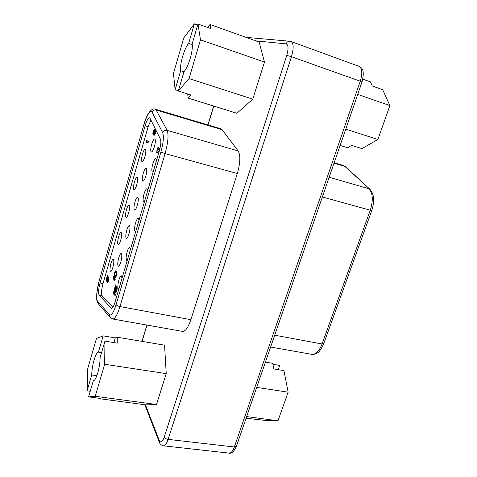 <?xml version="1.0" encoding="UTF-8"?>
<svg xmlns="http://www.w3.org/2000/svg" width="477" height="477" viewBox="0 0 477 477"><rect width="100%" height="100%" fill="white"/><g stroke="black" fill="none" stroke-linecap="round" stroke-linejoin="round"><path stroke-width="0.72" d="M246.084 418.204L266.387 420.565L277.978 420.78L246.645 416.582M256.709 387.396L288.138 392.177L277.978 420.78M265.427 362.115L272.755 363.343L273.78 368.942L283.94 370.617L288.138 392.177M278.24 369.675L279.719 365.442L272.933 364.303M345.753 129.13L377.862 139.493L361.954 148.621L351.609 145.378L347.608 147.751L340.137 145.425M357.726 94.41L389.906 105.578L377.862 139.493M389.906 105.578L382.667 89.682L372.275 85.991L370.474 81.895L362.818 79.152M90.236 391.265L87.094 390.836L87.798 368.345L96.485 338.431L103.163 335.874L115.291 337.901L117.247 337.215L164.559 345.163L166.234 373.628L156.504 404.502L145.926 404.884L99.013 398.647L99.019 398.271M207.68 27.463L210.047 24.494L259.13 42.059L264.473 62.052L252.78 99.138L236.908 113.293L188.194 98.131L187.682 93.975M143.804 124.891L99.216 280.643L143.81 124.861C146.332 114.82 151.608 107.224 155.252 109.173L220.923 128.832L222.109 129.714L238.13 150.905C240.635 155.323 240.36 162.86 237.313 173.515L190.883 319.691C188.188 327.574 185.374 331.473 182.435 331.378L112.745 319.006C114.987 318.958 117.396 314.808 119.971 306.562L190.883 319.691M362.007 81.99L360.266 81.203C362.651 73.225 362.228 68.265 358.996 66.333L291.024 41.517C293.701 43.288 293.85 48.35 291.453 56.715L360.266 81.203L234.356 446.997L168.083 439.359L291.453 56.715L286.778 55.356C288.639 48.654 288.418 44.832 286.122 43.878L255.827 40.873M156.504 404.502L95.215 396.292L88.591 396.882L100.802 398.51L99.013 398.647M166.234 373.628L104.672 364.261L95.215 396.292M117.247 337.215L117.259 343.154L104.946 341.121L104.672 364.261M252.78 99.138L189.053 78.58L178.309 91.035L191.033 95.024L188.194 98.131M264.473 62.052L200.489 39.853L189.053 78.58M210.047 24.494L210.786 28.566L197.973 24.011L200.489 39.853M178.392 90.743L175.119 89.718L173.455 73.488L183.812 37.838L194.372 23.85L197.675 25.019M88.591 396.882L93.313 380.777C94.696 380.706 96.181 378.088 97.767 372.931C99.288 367.523 100.069 362.419 100.11 357.625L104.946 341.121M103.163 335.874L98.405 352.133C97.016 352.437 95.561 355.085 94.047 360.087C92.592 365.269 91.822 370.23 91.733 374.958L87.094 390.836M98.405 352.133L101.571 352.634M115.291 337.901L113.902 342.599M91.733 374.958L96.855 375.703M178.309 91.035L183.979 71.699C186.227 69.129 188.32 64.675 190.263 58.331C192.064 51.939 192.69 47.122 192.142 43.872L197.973 24.011M194.372 23.85L188.671 43.359C186.429 46.126 184.396 50.544 182.566 56.626C180.849 62.72 180.217 67.412 180.676 70.709L175.119 89.718M188.671 43.359L192.261 44.594M180.676 70.709L183.955 71.783M149.987 118.189L149.545 117.753C148.198 117.891 146.713 120.592 145.097 125.856L100.045 282.986C98.483 289.068 98.173 293.128 99.109 295.156L111.439 308.392C112.554 308.357 113.753 306.27 115.035 302.126L159.378 150.75C160.868 145.258 161.226 141.407 160.451 139.206L149.987 118.189M100.045 282.986L103.014 283.571L148.132 126.733L145.097 125.856M150.905 120.031L148.132 126.733M112.906 307.254L102.114 295.728L99.109 295.156M103.014 283.571C101.458 289.64 101.16 293.695 102.114 295.728M158.966 152.145L156.939 150.458L156.677 152.718L157.374 153.123L157.344 152.038M159.008 151.996L156.939 150.458M153.57 134.103L153.266 133.721L153.582 133.816L153.606 132.087L154.751 129.231L153.946 129.565L152.831 133.399L153.552 135.11L154.53 135.11L155.216 134.049L155.991 130.257M147.804 142.486L148.114 142.575L148.389 141.633L146.165 139.976L145.914 142.068L146.236 142.343L146.218 141.174L147.804 142.486L148.079 141.55L146.165 139.976M146.236 142.343L146.54 142.426L146.528 141.43M114.671 280.518L115.249 279.683L113.747 276.41L113.18 277.238L113.138 278.616L113.389 279.17L113.431 277.793L114.671 280.518L114.933 279.617L113.437 276.344M113.389 279.17L113.705 279.23L113.723 278.443M115.058 290.326L114.79 289.712L116.072 285.324L115.589 284.894L114.092 290.04L115.255 292.037L116.507 287.685M116.466 287.703L116.15 287.637L116.603 288.15L116.4 289.968L115.231 292.651L115.774 292.711L116.364 292.013L117.199 288.579L117.121 287.148L116.412 286.725L115.571 288.114L114.993 290.839L114.474 289.652L115.589 284.894M115.005 295.692L115.589 294.84L114.057 291.31L113.472 292.151L113.437 293.582L113.693 294.184L113.735 292.747L115.005 295.692L115.273 294.78L113.741 291.244M113.693 294.184L114.009 294.243L114.033 293.444M115.017 277.346L115.547 277.387L116.09 276.606L116.734 273.84L116.257 271.145L115.16 271.115L114.331 273.44L114.385 276.469L115.231 277.328L116.299 274.734L116.358 272.188L115.601 270.841M106.943 280.267L106.723 279.743L107.921 275.587L107.474 275.193L106.073 280.065L107.122 281.883L108.285 277.769M108.255 277.781L107.951 277.721L108.357 278.174L108.154 279.88L107.075 282.438L107.581 282.479L108.118 281.806L108.911 278.562L108.732 276.964L107.963 277.018L106.878 280.762L106.419 279.683L107.474 275.193M159.908 148.752L157.905 147.137L157.648 149.396L158.352 149.79L158.322 148.705M159.944 148.603L157.905 147.137M112.858 267.418C112.023 270.137 111.266 271.508 110.569 271.544C109.692 270.632 109.823 267.913 110.962 263.393C111.785 260.675 112.548 259.297 113.252 259.255C114.128 260.144 113.997 262.869 112.858 267.418M118.898 288.931L118.54 289.014C117.515 287.995 117.616 285.043 118.845 280.142C119.721 277.316 120.544 275.885 121.325 275.849L122.034 278.216M127.258 260.382L126.81 260.508C125.797 259.536 125.898 256.65 127.115 251.844C128.039 248.851 128.921 247.336 129.75 247.295L130.454 249.483M135.766 231.339L135.23 231.518C134.222 230.588 134.317 227.767 135.522 223.057C136.511 219.885 137.442 218.281 138.324 218.239L139.016 220.249M144.424 201.783L143.78 202.033C142.79 201.139 142.891 198.384 144.078 193.769C145.127 190.418 146.117 188.713 147.053 188.665L147.733 190.496M153.236 171.708L152.485 172.036C151.507 171.177 151.608 168.494 152.783 163.975C153.898 160.421 154.953 158.614 155.943 158.561L156.599 160.218M154.411 146.594C153.296 150.142 152.27 151.942 151.322 151.996C150.434 151.203 150.547 148.651 151.668 144.34C152.777 140.793 153.809 138.986 154.769 138.914C155.657 139.701 155.538 142.259 154.411 146.594M145.801 176.162C144.752 179.519 143.78 181.224 142.885 181.266C141.979 180.437 142.092 177.826 143.231 173.431C144.269 170.074 145.246 168.363 146.153 168.303C147.059 169.12 146.946 171.738 145.801 176.162M137.34 205.235C136.35 208.407 135.432 210.017 134.592 210.059C133.667 209.194 133.781 206.517 134.931 202.033C135.909 198.855 136.833 197.239 137.686 197.186C138.61 198.038 138.497 200.722 137.34 205.235M129.017 233.813C128.086 236.819 127.222 238.339 126.423 238.375C125.493 237.474 125.606 234.738 126.769 230.164C127.693 227.153 128.563 225.627 129.368 225.585C130.304 226.468 130.185 229.21 129.017 233.813M120.836 261.915C119.96 264.759 119.143 266.202 118.391 266.232C117.449 265.29 117.563 262.493 118.737 257.83C119.614 254.98 120.431 253.537 121.194 253.496C122.136 254.42 122.017 257.228 120.836 261.915M144.913 156.581C143.869 159.938 142.915 161.649 142.051 161.703C141.216 160.934 141.341 158.447 142.426 154.25C143.464 150.893 144.418 149.176 145.3 149.11C146.135 149.867 146.004 152.36 144.913 156.581M136.702 184.981C135.718 188.159 134.812 189.774 133.995 189.822C133.143 189.023 133.268 186.477 134.371 182.202C135.349 179.018 136.255 177.39 137.084 177.331C137.931 178.124 137.805 180.67 136.702 184.981M128.623 212.909C127.693 215.926 126.84 217.452 126.065 217.5C125.201 216.659 125.326 214.06 126.441 209.701C127.365 206.678 128.218 205.146 129.011 205.092C129.869 205.915 129.738 208.521 128.623 212.909M120.675 240.384C119.799 243.246 118.988 244.695 118.254 244.731C117.384 243.86 117.515 241.201 118.636 236.759C119.512 233.897 120.323 232.442 121.063 232.394C121.933 233.253 121.802 235.912 120.675 240.384M157.046 153.034L157.016 151.764L158.674 153.153M155.597 129.458L155.007 129.547L154.369 130.644L153.481 134.079M155.651 129.571L155.317 129.38M155.907 130.09L155.538 129.535M156.021 130.722L155.669 130.018M155.919 131.622L155.705 130.626M155.729 132.469L155.413 132.373L155.603 131.533M155.496 133.274L155.18 133.184L155.413 132.373M155.216 134.049L154.9 133.959L155.18 133.184M154.852 134.758L154.53 134.669L154.9 133.959M154.53 135.11L154.214 135.021L154.53 134.669M154.22 135.271L153.904 135.182L154.214 135.021M153.552 135.11L153.904 135.182M154.518 130.03L154.202 129.941L154.435 129.142M154.292 130.257L154.202 129.941M154.065 130.674L153.982 130.167M153.886 131.127L153.755 130.585M153.606 132.087L153.296 131.998L153.57 131.038M153.511 132.594L153.296 131.998M153.457 133.143L153.2 132.505M153.499 133.554L153.147 133.053M148.389 141.633L148.079 141.55M115.249 279.683L114.933 279.617M116.269 288.007L116.15 287.637M116.054 288.543L115.738 288.484L115.947 287.947M115.792 289.456L115.47 289.396L115.738 288.484M115.643 290.141L115.47 289.396M115.565 290.97L115.327 290.076M114.933 291.972L115.249 290.91M116.072 285.324L115.756 285.258M114.79 289.712L114.474 289.652M116.99 286.85L116.412 286.725M117.121 287.148L116.668 286.784M117.199 287.822L116.805 287.082M117.199 288.579L116.883 287.756M117.08 289.569L116.758 289.503L116.883 288.513M116.889 290.41L116.567 290.344L116.758 289.503M116.621 291.328L116.299 291.262L116.567 290.344M116.364 292.013L116.042 291.954L116.299 291.262M116.036 292.55L115.72 292.49L116.042 291.954M115.589 294.84L115.273 294.78M116.054 270.96L115.744 270.894M116.257 271.145L115.947 271.085M116.549 271.759L116.239 271.693M116.668 272.254L116.358 272.188M116.728 272.605L116.412 272.546M116.77 273.184L116.454 273.118M116.734 273.84L116.424 273.774M116.615 274.8L116.299 274.734M116.382 275.772L116.072 275.712M116.09 276.606L115.774 276.541M115.774 277.149L115.458 277.083M115.547 277.387L115.231 277.328M108.07 278.079L107.951 277.721M107.874 278.586L107.766 278.019M107.629 279.45L107.325 279.391L107.575 278.526M107.492 280.094L107.325 279.391M107.408 280.875L107.188 280.035M106.818 281.824L107.11 280.816M107.921 275.587L107.623 275.521M106.723 279.743L106.419 279.683M108.732 276.964L108.201 276.857M108.851 277.232L108.434 276.904M108.917 277.858L108.547 277.173M108.911 278.562L108.613 277.799M108.786 279.492L108.607 278.502M108.607 280.279L108.482 279.427M108.357 281.15L108.052 281.09L108.303 280.22M108.118 281.806L108.052 281.09M107.82 282.324L107.516 282.265L107.814 281.746M158.024 149.7L157.988 148.436L159.646 149.784M154.494 134.055L153.964 134.246L153.934 133.053L155.132 130.215L155.335 131.533L154.494 134.055M114.534 273.637L114.486 275.229L115.094 276.541L116.096 274.543L115.762 271.902L115.523 271.64L114.963 272.146L114.534 273.637L114.844 273.697L114.718 272.82M154.953 130.287L155.281 130.37M154.769 130.543L155.263 130.376M154.542 130.96L155.085 130.632M154.357 131.413L154.858 131.056M154.029 132.54L154.345 132.63L154.673 131.503M153.934 133.053L154.345 132.63M153.886 133.596L154.196 133.691L154.25 133.143M153.88 133.983L154.196 133.691M114.486 275.229L114.796 275.289L114.468 274.215M114.778 274.281L114.844 273.697M115.029 272.886L115.279 272.206L114.963 272.146M115.279 272.206L115.16 271.83M115.273 276.451L114.856 276.272M115.172 276.338L114.635 275.789M114.945 275.849L114.796 275.289M323.698 343.744L323.674 343.816C321.331 349.027 319.226 352.068 317.366 352.944C315.667 354.131 313.771 354.59 311.672 354.328C315.738 354.649 319.208 351.197 322.076 343.977L274.704 335.206M322.357 196.989L370.265 210.214L322.076 343.977L323.674 343.816L371.78 210.47L370.265 210.214C373.312 200.453 372.913 193.316 369.049 188.797L329.166 177.253M334.013 163.176L344.925 166.443L369.884 189.238C374.165 194.097 374.797 201.169 371.78 210.47L371.786 210.446M345.837 166.98L343.202 165.436L334.168 162.735M358.996 66.333C360.958 67.752 365.37 68.133 362.013 81.966L236.359 446.424C233.939 451.689 231.518 453.925 229.097 453.12C231.089 453.174 232.842 451.135 234.356 446.997L236.407 446.281M286.778 55.356L164.219 437.188C164.851 438.309 166.139 439.031 168.083 439.359C166.616 443.67 165.054 445.822 163.39 445.81L229.097 453.12M163.39 445.81C161.315 445.232 159.992 444.093 159.401 442.388L159.294 440.509L145.431 404.818M142.068 341.383L147.035 325.093M208.026 124.968L213.779 106.091M291.024 41.517L289.849 41.249C288.084 41.165 286.844 42.042 286.122 43.878M164.219 437.188C162.377 442.101 160.737 443.211 159.294 440.509M237.313 173.515L165.072 153.582L119.971 306.562C117.92 306.109 116.632 305.477 116.102 304.66C113.556 312.632 111.344 315.971 109.471 314.671L97.642 301.136C95.931 300.266 96.903 288.233 99.216 280.899M238.13 150.905L167.135 130.358C168.798 134.687 168.113 142.426 165.072 153.582L160.904 152.008L116.102 304.66M222.109 129.714L156.11 109.978L167.135 130.358C165.048 129.971 163.563 130.746 162.681 132.672C163.987 136.333 163.396 142.778 160.904 152.008M155.252 109.173L156.11 109.978C154.172 109.603 152.807 110.312 152.002 112.107L162.681 132.672M143.863 124.95C146.069 116.436 150.923 108.619 152.002 112.107M109.919 317.229L98.453 303.944L97.642 301.136M112.745 319.006L110.336 317.712L109.471 314.671M111.069 308.166L111.874 308.315M311.672 354.328L270.62 347.041M343.202 165.436L345.718 166.867L369.884 189.238M144.829 404.74L159.258 442.012M213.648 106.049L207.894 124.932M146.91 325.07L141.943 341.365M289.634 41.225L245.929 37.337M99.192 280.732L96.819 293.122C96.765 297.57 95.889 299.085 98.035 303.461"/></g></svg>
